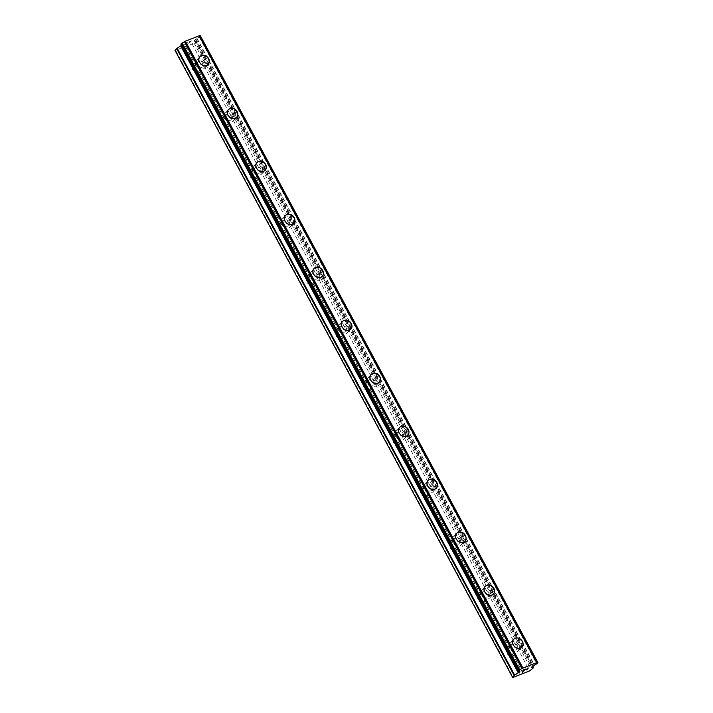 <?xml version="1.0" encoding="UTF-8"?>
<svg xmlns="http://www.w3.org/2000/svg" width="713" height="713" viewBox="0 0 713 713"><rect width="100%" height="100%" fill="white"/><g stroke="black" fill="none" stroke-linecap="round" stroke-linejoin="round"><path stroke-width="0.53" stroke-dasharray="3.56 2.67" d="M509.162 655.194L509.947 655.104A3.583 3.012 42.8 0 0 512.397 654.276A3.583 3.012 42.8 0 0 512.558 654.079L512.638 653.83A3.583 3.012 42.8 0 0 512.46 650.916A3.583 3.012 42.8 0 0 509.982 648.901L509.59 648.563A3.583 3.012 42.8 0 0 507.139 649.4A3.583 3.012 42.8 0 0 506.979 649.588L506.506 650.265A3.583 3.012 42.8 0 0 506.685 653.179A3.583 3.012 42.8 0 0 509.162 655.194L519.715 674.801M517.353 645.639A3.583 3.012 42.8 0 0 511.836 644.338A3.583 3.012 42.8 0 0 511.569 647.903A3.583 3.012 42.8 0 0 517.085 649.213A3.583 3.012 42.8 0 0 517.353 645.639M521.969 646.958L521.978 646.949A5.633 4.741 -137.2 0 1 521.969 646.958A5.633 4.741 -137.2 0 1 513.307 644.909A5.633 4.741 -137.2 0 1 513.708 639.294A5.633 4.741 -137.2 0 1 513.716 639.294L513.716 639.294M480.633 602.227L481.427 602.129A3.583 3.012 42.8 0 0 483.877 601.3A3.583 3.012 42.8 0 0 484.038 601.104L484.118 600.863A3.583 3.012 42.8 0 0 483.94 597.94A3.583 3.012 42.8 0 0 481.453 595.925L481.061 595.596A3.583 3.012 42.8 0 0 478.619 596.425A3.583 3.012 42.8 0 0 478.459 596.612L477.977 597.289A3.583 3.012 42.8 0 0 478.156 600.203A3.583 3.012 42.8 0 0 480.633 602.227L506.506 650.265M488.824 592.663A3.583 3.012 42.8 0 0 483.307 591.362A3.583 3.012 42.8 0 0 483.049 594.936A3.583 3.012 42.8 0 0 488.565 596.237A3.583 3.012 42.8 0 0 488.824 592.663M493.449 593.982L493.449 593.982A5.633 4.741 -137.2 0 1 484.778 591.933A5.633 4.741 -137.2 0 1 485.188 586.327A5.633 4.741 -137.2 0 1 485.188 586.318L485.188 586.318M452.113 549.251L452.898 549.153A3.583 3.012 42.8 0 0 455.349 548.324A3.583 3.012 42.8 0 0 455.509 548.137L455.589 547.887A3.583 3.012 42.8 0 0 455.411 544.964A3.583 3.012 42.8 0 0 452.933 542.95L452.541 542.62A3.583 3.012 42.8 0 0 450.09 543.449A3.583 3.012 42.8 0 0 449.93 543.645L449.457 544.313A3.583 3.012 42.8 0 0 449.636 547.236A3.583 3.012 42.8 0 0 452.113 549.251L477.977 597.289M460.304 539.696A3.583 3.012 42.8 0 0 454.787 538.386A3.583 3.012 42.8 0 0 454.529 541.96A3.583 3.012 42.8 0 0 460.045 543.261A3.583 3.012 42.8 0 0 460.304 539.696M464.929 541.007L464.929 541.007A5.633 4.741 -137.2 0 1 456.258 538.957A5.633 4.741 -137.2 0 1 456.668 533.351L456.668 533.342M423.593 496.275L424.378 496.186A3.583 3.012 42.8 0 0 426.829 495.348A3.583 3.012 42.8 0 0 426.989 495.161L427.069 494.911A3.583 3.012 42.8 0 0 426.891 491.997A3.583 3.012 42.8 0 0 424.413 489.974L424.021 489.644A3.583 3.012 42.8 0 0 421.57 490.473A3.583 3.012 42.8 0 0 421.41 490.669L420.928 491.337A3.583 3.012 42.8 0 0 421.107 494.261A3.583 3.012 42.8 0 0 423.593 496.275L449.457 544.313M431.775 486.721A3.583 3.012 42.8 0 0 426.258 485.41A3.583 3.012 42.8 0 0 426 488.984A3.583 3.012 42.8 0 0 431.517 490.286A3.583 3.012 42.8 0 0 431.775 486.721M436.401 488.031L436.401 488.031A5.633 4.741 -137.2 0 1 427.729 485.981A5.633 4.741 -137.2 0 1 428.139 480.375L428.148 480.375M395.064 443.299L395.858 443.21A3.583 3.012 42.8 0 0 398.3 442.372A3.583 3.012 42.8 0 0 398.46 442.185L398.54 441.935A3.583 3.012 42.8 0 0 398.362 439.021A3.583 3.012 42.8 0 0 395.884 437.007L395.492 436.668A3.583 3.012 42.8 0 0 393.041 437.506A3.583 3.012 42.8 0 0 392.881 437.693L392.408 438.37A3.583 3.012 42.8 0 0 392.587 441.285A3.583 3.012 42.8 0 0 395.064 443.299L420.928 491.337M403.255 433.745A3.583 3.012 42.8 0 0 397.738 432.443A3.583 3.012 42.8 0 0 397.48 436.008A3.583 3.012 42.8 0 0 402.997 437.319A3.583 3.012 42.8 0 0 403.255 433.745M407.881 435.064L407.881 435.055A5.633 4.741 -137.2 0 1 407.881 435.064A5.633 4.741 -137.2 0 1 399.209 433.014A5.633 4.741 -137.2 0 1 399.619 427.399L399.619 427.399M366.544 390.332L367.329 390.234A3.583 3.012 42.8 0 0 369.78 389.405A3.583 3.012 42.8 0 0 369.94 389.209L370.02 388.968A3.583 3.012 42.8 0 0 369.842 386.045A3.583 3.012 42.8 0 0 367.364 384.031L366.972 383.692A3.583 3.012 42.8 0 0 364.521 384.53A3.583 3.012 42.8 0 0 364.361 384.717L363.888 385.394A3.583 3.012 42.8 0 0 364.067 388.309A3.583 3.012 42.8 0 0 366.544 390.332L392.408 438.37M374.735 380.769A3.583 3.012 42.8 0 0 369.218 379.468A3.583 3.012 42.8 0 0 368.951 383.033A3.583 3.012 42.8 0 0 374.468 384.343A3.583 3.012 42.8 0 0 374.735 380.769M379.352 382.088L379.361 382.079A5.633 4.741 -137.2 0 1 379.352 382.088A5.633 4.741 -137.2 0 1 370.689 380.038A5.633 4.741 -137.2 0 1 371.09 374.423A5.633 4.741 -137.2 0 1 371.099 374.423L371.09 374.423M338.015 337.356L338.809 337.258A3.583 3.012 42.8 0 0 341.26 336.429A3.583 3.012 42.8 0 0 341.42 336.233L341.5 335.992A3.583 3.012 42.8 0 0 341.322 333.069A3.583 3.012 42.8 0 0 338.835 331.055L338.443 330.725A3.583 3.012 42.8 0 0 336.001 331.554A3.583 3.012 42.8 0 0 335.841 331.741L335.36 332.418A3.583 3.012 42.8 0 0 335.538 335.333A3.583 3.012 42.8 0 0 338.015 337.356L363.888 385.394M346.206 327.802A3.583 3.012 42.8 0 0 340.689 326.492A3.583 3.012 42.8 0 0 340.431 330.066A3.583 3.012 42.8 0 0 345.948 331.367A3.583 3.012 42.8 0 0 346.206 327.802M350.832 329.112L350.832 329.112A5.633 4.741 -137.2 0 1 342.16 327.062A5.633 4.741 -137.2 0 1 342.57 321.456A5.633 4.741 -137.2 0 1 342.57 321.447L342.57 321.456M309.495 284.38L310.28 284.282A3.583 3.012 42.8 0 0 312.731 283.453A3.583 3.012 42.8 0 0 312.891 283.266L312.971 283.016A3.583 3.012 42.8 0 0 312.793 280.102A3.583 3.012 42.8 0 0 310.315 278.079L309.923 277.749A3.583 3.012 42.8 0 0 307.472 278.578A3.583 3.012 42.8 0 0 307.312 278.774L306.84 279.443A3.583 3.012 42.8 0 0 307.018 282.366A3.583 3.012 42.8 0 0 309.495 284.38L335.36 332.418M317.686 274.826A3.583 3.012 42.8 0 0 312.169 273.516A3.583 3.012 42.8 0 0 311.911 277.09A3.583 3.012 42.8 0 0 317.428 278.391A3.583 3.012 42.8 0 0 317.686 274.826M322.312 276.136L322.312 276.136A5.633 4.741 -137.2 0 1 313.64 274.086A5.633 4.741 -137.2 0 1 314.05 268.48L314.05 268.471M280.975 231.404L281.76 231.315A3.583 3.012 42.8 0 0 284.211 230.477A3.583 3.012 42.8 0 0 284.371 230.29L284.451 230.041A3.583 3.012 42.8 0 0 284.273 227.126A3.583 3.012 42.8 0 0 281.795 225.103L281.403 224.773A3.583 3.012 42.8 0 0 278.952 225.602A3.583 3.012 42.8 0 0 278.792 225.798L278.311 226.467A3.583 3.012 42.8 0 0 278.489 229.39A3.583 3.012 42.8 0 0 280.975 231.404L306.84 279.443M289.157 221.85A3.583 3.012 42.8 0 0 283.64 220.549A3.583 3.012 42.8 0 0 283.382 224.114A3.583 3.012 42.8 0 0 288.899 225.415A3.583 3.012 42.8 0 0 289.157 221.85M293.783 223.16L293.783 223.16A5.633 4.741 -137.2 0 1 285.111 221.11A5.633 4.741 -137.2 0 1 285.521 215.504L285.53 215.504M252.447 178.428L253.24 178.339A3.583 3.012 42.8 0 0 255.682 177.51A3.583 3.012 42.8 0 0 255.842 177.314L255.922 177.065A3.583 3.012 42.8 0 0 255.744 174.15A3.583 3.012 42.8 0 0 253.267 172.136L252.874 171.797A3.583 3.012 42.8 0 0 250.423 172.635A3.583 3.012 42.8 0 0 250.263 172.822L249.791 173.5A3.583 3.012 42.8 0 0 249.969 176.414A3.583 3.012 42.8 0 0 252.447 178.428L278.311 226.467M260.637 168.874A3.583 3.012 42.8 0 0 255.12 167.573A3.583 3.012 42.8 0 0 254.862 171.138A3.583 3.012 42.8 0 0 260.379 172.448A3.583 3.012 42.8 0 0 260.637 168.874M265.263 170.193L265.263 170.184A5.633 4.741 -137.2 0 1 265.263 170.193A5.633 4.741 -137.2 0 1 256.591 168.143A5.633 4.741 -137.2 0 1 257.001 162.528L257.001 162.528M223.927 125.461L224.711 125.363A3.583 3.012 42.8 0 0 227.162 124.534A3.583 3.012 42.8 0 0 227.322 124.338L227.402 124.098A3.583 3.012 42.8 0 0 227.224 121.174A3.583 3.012 42.8 0 0 224.747 119.16L224.354 118.83A3.583 3.012 42.8 0 0 221.903 119.659A3.583 3.012 42.8 0 0 221.743 119.846L221.271 120.524A3.583 3.012 42.8 0 0 221.449 123.438A3.583 3.012 42.8 0 0 223.927 125.461L249.791 173.5M232.117 115.898A3.583 3.012 42.8 0 0 226.6 114.597A3.583 3.012 42.8 0 0 226.333 118.171A3.583 3.012 42.8 0 0 231.85 119.472A3.583 3.012 42.8 0 0 232.117 115.898M236.734 117.217L236.743 117.208A5.633 4.741 -137.2 0 1 236.734 117.217A5.633 4.741 -137.2 0 1 228.071 115.167A5.633 4.741 -137.2 0 1 228.472 109.552A5.633 4.741 -137.2 0 1 228.481 109.552L228.481 109.552M198.704 68.198A3.583 3.012 42.8 0 0 196.218 66.184L195.825 65.854A3.583 3.012 42.8 0 0 193.383 66.683A3.583 3.012 42.8 0 0 193.223 66.879L192.742 67.548A3.583 3.012 42.8 0 0 192.92 70.471A3.583 3.012 42.8 0 0 195.398 72.485L196.191 72.387A3.583 3.012 42.8 0 0 198.642 71.558A3.583 3.012 42.8 0 0 198.802 71.362L198.882 71.122A3.583 3.012 42.8 0 0 198.704 68.198M203.588 62.931A3.583 3.012 42.8 0 0 198.071 61.621A3.583 3.012 42.8 0 0 197.813 65.195A3.583 3.012 42.8 0 0 203.33 66.496A3.583 3.012 42.8 0 0 203.588 62.931M208.214 64.241L208.214 64.241A5.633 4.741 -137.2 0 1 199.542 62.191A5.633 4.741 -137.2 0 1 199.952 56.585A5.633 4.741 -137.2 0 1 199.952 56.577L199.952 56.577M205.237 62.281A5.633 4.741 42.8 0 0 196.574 60.231A5.633 4.741 42.8 0 0 196.164 65.837A5.633 4.741 42.8 0 0 204.836 67.887A5.633 4.741 42.8 0 0 205.237 62.281M208.285 59.001A5.633 4.741 42.8 0 0 199.613 56.951A5.633 4.741 42.8 0 0 199.203 62.557A5.633 4.741 42.8 0 0 207.875 64.607A5.633 4.741 42.8 0 0 208.285 59.001M233.766 115.256A5.633 4.741 42.8 0 0 225.094 113.207A5.633 4.741 42.8 0 0 224.684 118.813A5.633 4.741 42.8 0 0 233.356 120.862A5.633 4.741 42.8 0 0 233.766 115.256M236.805 111.968A5.633 4.741 42.8 0 0 228.133 109.918A5.633 4.741 42.8 0 0 227.732 115.533A5.633 4.741 42.8 0 0 236.395 117.583A5.633 4.741 42.8 0 0 236.805 111.968M262.286 168.232A5.633 4.741 42.8 0 0 253.614 166.182A5.633 4.741 42.8 0 0 253.204 171.788A5.633 4.741 42.8 0 0 261.876 173.838A5.633 4.741 42.8 0 0 262.286 168.232M265.334 164.944A5.633 4.741 42.8 0 0 256.662 162.894A5.633 4.741 42.8 0 0 256.252 168.509A5.633 4.741 42.8 0 0 264.924 170.559A5.633 4.741 42.8 0 0 265.334 164.944M290.815 221.199A5.633 4.741 42.8 0 0 282.143 219.149A5.633 4.741 42.8 0 0 281.733 224.764A5.633 4.741 42.8 0 0 290.405 226.814A5.633 4.741 42.8 0 0 290.815 221.199M293.854 217.92A5.633 4.741 42.8 0 0 285.182 215.87A5.633 4.741 42.8 0 0 284.772 221.476A5.633 4.741 42.8 0 0 293.444 223.525A5.633 4.741 42.8 0 0 293.854 217.92M319.335 274.175A5.633 4.741 42.8 0 0 310.663 272.125A5.633 4.741 42.8 0 0 310.253 277.731A5.633 4.741 42.8 0 0 318.925 279.781A5.633 4.741 42.8 0 0 319.335 274.175M322.374 270.895A5.633 4.741 42.8 0 0 313.711 268.846A5.633 4.741 42.8 0 0 313.301 274.452A5.633 4.741 42.8 0 0 321.973 276.501A5.633 4.741 42.8 0 0 322.374 270.895M347.855 327.151A5.633 4.741 42.8 0 0 339.192 325.101A5.633 4.741 42.8 0 0 338.782 330.707A5.633 4.741 42.8 0 0 347.454 332.757A5.633 4.741 42.8 0 0 347.855 327.151M350.903 323.871A5.633 4.741 42.8 0 0 342.231 321.821A5.633 4.741 42.8 0 0 341.821 327.427A5.633 4.741 42.8 0 0 350.493 329.477A5.633 4.741 42.8 0 0 350.903 323.871M376.384 380.127A5.633 4.741 42.8 0 0 367.712 378.077A5.633 4.741 42.8 0 0 367.302 383.683A5.633 4.741 42.8 0 0 375.974 385.733A5.633 4.741 42.8 0 0 376.384 380.127M379.423 376.838A5.633 4.741 42.8 0 0 370.751 374.788A5.633 4.741 42.8 0 0 370.35 380.403A5.633 4.741 42.8 0 0 379.013 382.453A5.633 4.741 42.8 0 0 379.423 376.838M404.904 433.094A5.633 4.741 42.8 0 0 396.232 431.044A5.633 4.741 42.8 0 0 395.822 436.659A5.633 4.741 42.8 0 0 404.494 438.709A5.633 4.741 42.8 0 0 404.904 433.094M407.952 429.814A5.633 4.741 42.8 0 0 399.28 427.764A5.633 4.741 42.8 0 0 398.87 433.379A5.633 4.741 42.8 0 0 407.542 435.429A5.633 4.741 42.8 0 0 407.952 429.814M433.433 486.07A5.633 4.741 42.8 0 0 424.761 484.02A5.633 4.741 42.8 0 0 424.351 489.635A5.633 4.741 42.8 0 0 433.023 491.685A5.633 4.741 42.8 0 0 433.433 486.07M436.472 482.79A5.633 4.741 42.8 0 0 427.8 480.74A5.633 4.741 42.8 0 0 427.39 486.346A5.633 4.741 42.8 0 0 436.062 488.396A5.633 4.741 42.8 0 0 436.472 482.79M461.953 539.046A5.633 4.741 42.8 0 0 453.281 536.996A5.633 4.741 42.8 0 0 452.871 542.602A5.633 4.741 42.8 0 0 461.543 544.652A5.633 4.741 42.8 0 0 461.953 539.046M464.992 535.766A5.633 4.741 42.8 0 0 456.329 533.716A5.633 4.741 42.8 0 0 455.919 539.322A5.633 4.741 42.8 0 0 464.591 541.372A5.633 4.741 42.8 0 0 464.992 535.766M490.473 592.022A5.633 4.741 42.8 0 0 481.81 589.972A5.633 4.741 42.8 0 0 481.4 595.578A5.633 4.741 42.8 0 0 490.072 597.628A5.633 4.741 42.8 0 0 490.473 592.022M493.521 588.742A5.633 4.741 42.8 0 0 484.849 586.692A5.633 4.741 42.8 0 0 484.439 592.298A5.633 4.741 42.8 0 0 493.111 594.348A5.633 4.741 42.8 0 0 493.521 588.742M519.002 644.998A5.633 4.741 42.8 0 0 510.33 642.948A5.633 4.741 42.8 0 0 509.92 648.554A5.633 4.741 42.8 0 0 518.592 650.604A5.633 4.741 42.8 0 0 519.002 644.998M522.041 641.709A5.633 4.741 42.8 0 0 513.369 639.659A5.633 4.741 42.8 0 0 512.968 645.274A5.633 4.741 42.8 0 0 521.631 647.324A5.633 4.741 42.8 0 0 522.041 641.709M191.191 41.096L189.364 41.817L191.2 41.096M190.54 41.791L189.551 42.183L190.549 41.8M189.435 42.299L190.442 41.915L189.444 42.308M190.433 41.907L189.783 42.611L190.442 41.915M189.783 42.611L187.956 43.324L189.792 42.611M189.471 41.693L191.539 40.891L189.916 42.637L191.539 40.882L189.471 41.693M187.849 43.44L189.916 42.628L187.858 43.448M187.359 42.522L186.672 42.789L187.359 42.53M185.719 43.805L186.245 43.992L185.719 43.814M186.245 43.992L184.302 44.759L186.245 44.001M184.195 44.874L186.637 43.912L185.754 43.466L187.492 42.7L185.763 43.475L186.646 43.921L184.195 44.883M200.46 35.935L199.212 36.987A2.46 0.499 151.7 0 0 197.02 38.315L194.328 40.525L195.62 41.167L192.162 44.037L175.006 50.365M181.557 45.338L182.403 44.34L519.545 671.111M180.897 44.09L181.12 44.081A2.46 0.499 151.7 0 1 181.975 44.028A2.46 0.499 151.7 0 1 181.94 44.224L182.02 44.251M524.215 670.167L523.217 670.55M524.269 670.657L522.46 671.361M525.802 669.017L523.734 669.828L522.13 671.566M528.315 668.036L527.023 668.821M527.878 668.339L526.488 669.864M195.398 72.485L221.271 120.524M175.692 50.489L513.217 677.35M182.189 47.94L192.742 67.548M196.191 72.387L221.743 119.846M198.802 71.362L224.354 118.83M198.882 71.122L224.747 119.16M224.711 125.363L250.263 172.822M227.322 124.338L252.874 171.797M227.402 124.098L253.267 172.136M253.24 178.339L278.792 225.798M255.842 177.314L281.403 224.773M255.922 177.065L281.795 225.103M281.76 231.315L307.312 278.774M284.371 230.29L309.923 277.749M284.451 230.041L310.315 278.079M310.28 284.282L335.841 331.741M312.891 283.266L338.443 330.725M312.971 283.016L338.835 331.055M338.809 337.258L364.361 384.717M341.42 336.233L366.972 383.692M341.5 335.992L367.364 384.031M367.329 390.234L392.881 437.693M369.94 389.209L395.492 436.668M370.02 388.968L395.884 437.007M395.858 443.21L421.41 490.669M398.46 442.185L424.021 489.644M398.54 441.935L424.413 489.974M424.378 496.186L449.93 543.645M426.989 495.161L452.541 542.62M427.069 494.911L452.933 542.95M452.898 549.153L478.459 596.612M455.509 548.137L481.061 595.596M455.589 547.887L481.453 595.925M481.427 602.129L506.979 649.588M484.038 601.104L509.59 648.563M484.118 600.863L509.982 648.901M509.947 655.104L520.347 674.418M512.558 654.079L522.959 673.393M512.638 653.83L523.19 673.437M181.94 44.224L519.322 670.808L181.94 44.242M197.02 38.315L534.545 665.176M196.779 38.466L534.304 665.327M193.989 42.923L531.524 669.783M192.162 44.037L529.697 670.888M185.665 46.577L196.218 66.184M185.425 46.541L195.825 65.854M182.822 47.557L193.223 66.879M182.323 44.509L519.732 671.147M182.35 44.313L519.875 671.174M181.12 44.081L518.645 670.933M180.968 44.099L518.494 670.96M200.424 35.98L537.95 662.84M199.898 36.55L537.424 663.411M199.64 36.746L537.174 663.598M199.462 36.853L536.996 663.714M199.212 36.987L536.737 663.848M195.897 39.001L533.431 665.862M195.389 39.384L532.923 666.245M194.328 40.525L531.862 667.386M194.31 40.721L531.791 667.484M195.647 40.971L532.54 666.646M195.62 41.167L533.155 668.019M507.139 649.4L511.836 644.338M478.619 596.425L483.307 591.362M450.09 543.449L454.787 538.386M421.57 490.473L426.258 485.41M393.041 437.506L397.738 432.443M364.521 384.53L369.218 379.468M336.001 331.554L340.689 326.492M307.472 278.578L312.169 273.516M278.952 225.602L283.64 220.549M250.423 172.635L255.12 167.573M221.903 119.659L226.6 114.597M193.383 66.683L198.071 61.621M196.574 60.231L199.613 56.951M225.094 113.207L228.133 109.918M253.614 166.182L256.662 162.894M282.143 219.149L285.182 215.87M310.663 272.125L313.711 268.846M339.192 325.101L342.231 321.821M367.712 378.077L370.751 374.788M396.232 431.044L399.28 427.764M424.761 484.02L427.8 480.74M453.281 536.996L456.329 533.716M481.81 589.972L484.849 586.692M510.33 642.948L513.369 639.659M518.592 650.604L521.631 647.324M490.072 597.628L493.111 594.348M461.543 544.652L464.591 541.372M433.023 491.685L436.062 488.396M404.494 438.709L407.542 435.429M375.974 385.733L379.013 382.453M347.454 332.757L350.493 329.477M318.925 279.781L321.973 276.501M290.405 226.814L293.444 223.525M261.876 173.838L264.924 170.559M233.356 120.862L236.395 117.583M204.836 67.887L207.875 64.607M198.642 71.558L203.33 66.496M227.162 124.534L231.85 119.472M255.682 177.51L260.379 172.448M284.211 230.477L288.899 225.415M312.731 283.453L317.428 278.391M341.26 336.429L345.948 331.367M369.78 389.405L374.468 384.343M398.3 442.372L402.997 437.319M426.829 495.348L431.517 490.286M455.349 548.324L460.045 543.261M483.877 601.3L488.565 596.237M512.397 654.276L517.085 649.213M182.403 44.34L519.929 671.2M181.975 44.028L519.501 670.888M199.355 35.953L536.889 662.805M194.257 40.686L531.782 667.546M195.701 41.006L532.566 666.628"/><path stroke-width="1.07" d="M513.716 639.294A5.633 4.741 -137.2 0 1 522.379 641.344A5.633 4.741 -137.2 0 1 521.978 646.949A5.633 4.741 -137.2 0 1 513.307 644.9A5.633 4.741 -137.2 0 1 513.716 639.294A5.633 4.741 -137.2 0 1 522.388 641.344A5.633 4.741 -137.2 0 1 521.978 646.949M485.188 586.318A5.633 4.741 -137.2 0 1 493.859 588.377A5.633 4.741 -137.2 0 1 493.449 593.982A5.633 4.741 -137.2 0 1 484.787 591.924A5.633 4.741 -137.2 0 1 485.188 586.318A5.633 4.741 -137.2 0 1 493.859 588.368A5.633 4.741 -137.2 0 1 493.449 593.974M456.668 533.351A5.633 4.741 -137.2 0 1 465.331 535.401A5.633 4.741 -137.2 0 1 464.929 541.007A5.633 4.741 -137.2 0 1 456.258 538.957A5.633 4.741 -137.2 0 1 456.668 533.342A5.633 4.741 -137.2 0 1 465.339 535.392A5.633 4.741 -137.2 0 1 464.929 541.007M428.139 480.375A5.633 4.741 -137.2 0 1 436.811 482.425A5.633 4.741 -137.2 0 1 436.401 488.031A5.633 4.741 -137.2 0 1 427.738 485.981A5.633 4.741 -137.2 0 1 428.148 480.375A5.633 4.741 -137.2 0 1 436.819 482.425A5.633 4.741 -137.2 0 1 436.409 488.031M399.619 427.399A5.633 4.741 -137.2 0 1 408.291 429.449A5.633 4.741 -137.2 0 1 407.881 435.055A5.633 4.741 -137.2 0 1 399.209 433.005A5.633 4.741 -137.2 0 1 399.619 427.399A5.633 4.741 -137.2 0 1 408.291 429.449A5.633 4.741 -137.2 0 1 407.881 435.055M371.099 374.423A5.633 4.741 -137.2 0 1 379.762 376.473A5.633 4.741 -137.2 0 1 379.361 382.088A5.633 4.741 -137.2 0 1 370.689 380.029A5.633 4.741 -137.2 0 1 371.099 374.423A5.633 4.741 -137.2 0 1 379.771 376.473A5.633 4.741 -137.2 0 1 379.361 382.079M342.57 321.447A5.633 4.741 -137.2 0 1 351.242 323.506A5.633 4.741 -137.2 0 1 350.832 329.112A5.633 4.741 -137.2 0 1 342.169 327.062A5.633 4.741 -137.2 0 1 342.57 321.447A5.633 4.741 -137.2 0 1 351.242 323.497A5.633 4.741 -137.2 0 1 350.832 329.112M314.05 268.48A5.633 4.741 -137.2 0 1 322.713 270.53A5.633 4.741 -137.2 0 1 322.312 276.136A5.633 4.741 -137.2 0 1 313.64 274.086A5.633 4.741 -137.2 0 1 314.05 268.471A5.633 4.741 -137.2 0 1 322.722 270.521A5.633 4.741 -137.2 0 1 322.312 276.136M285.521 215.504A5.633 4.741 -137.2 0 1 294.193 217.554A5.633 4.741 -137.2 0 1 293.783 223.16A5.633 4.741 -137.2 0 1 285.12 221.11A5.633 4.741 -137.2 0 1 285.53 215.504A5.633 4.741 -137.2 0 1 294.202 217.554A5.633 4.741 -137.2 0 1 293.792 223.16M257.001 162.528A5.633 4.741 -137.2 0 1 265.673 164.578A5.633 4.741 -137.2 0 1 265.263 170.184A5.633 4.741 -137.2 0 1 256.591 168.134A5.633 4.741 -137.2 0 1 257.001 162.528A5.633 4.741 -137.2 0 1 265.673 164.578A5.633 4.741 -137.2 0 1 265.263 170.184M228.481 109.552A5.633 4.741 -137.2 0 1 237.144 111.602A5.633 4.741 -137.2 0 1 236.743 117.217A5.633 4.741 -137.2 0 1 228.071 115.158A5.633 4.741 -137.2 0 1 228.481 109.552A5.633 4.741 -137.2 0 1 237.153 111.602A5.633 4.741 -137.2 0 1 236.743 117.208M199.952 56.577A5.633 4.741 -137.2 0 1 208.624 58.635A5.633 4.741 -137.2 0 1 208.214 64.241A5.633 4.741 -137.2 0 1 199.551 62.191A5.633 4.741 -137.2 0 1 199.952 56.577A5.633 4.741 -137.2 0 1 208.624 58.626A5.633 4.741 -137.2 0 1 208.214 64.241M512.54 677.225L175.006 50.365L176.637 48.609L514.162 675.469L518.797 672.511L519.929 671.2L519.465 671.085A2.46 0.499 151.7 0 0 519.501 670.888A2.46 0.499 151.7 0 0 518.645 670.933L519.67 669.846A2.46 0.499 151.7 0 0 521.88 668.491L536.934 662.582A2.46 0.499 151.7 0 0 536.889 662.805A2.46 0.499 151.7 0 0 537.736 662.76L536.737 663.848A2.46 0.499 151.7 0 0 534.545 665.176L531.782 667.546L533.155 668.019L529.697 670.888L513.217 677.35L512.54 677.225L514.162 675.469M181.557 45.338L176.637 48.609M199.39 35.712L536.916 662.573L199.399 35.721L184.355 41.63A2.46 0.499 151.7 0 1 182.136 42.985L180.879 44.072L518.404 670.906M199.569 36.024A2.46 0.499 151.7 0 0 200.21 35.9L537.736 662.76M537.994 662.76L200.21 35.9M523.868 669.855L525.686 669.133L523.868 669.855M523.217 670.55L524.198 670.167M524.108 670.282L523.11 670.675L524.1 670.273M523.11 670.675L522.46 671.37L523.101 670.666M522.46 671.37L524.269 670.657M522.13 671.566L524.18 670.764L522.112 671.584L523.734 669.828L525.784 669.026M527.023 668.821L528.333 668.028L526.711 669.783L528.315 668.036M526.488 669.864L527.878 668.339M536.934 662.582L199.399 35.721M181.886 43.119L519.42 669.979M182.136 42.985L519.67 669.846M184.355 41.63L521.88 668.491M184.453 41.568L521.987 668.429M185.353 41.024L522.879 667.885M199.052 35.65L536.586 662.511M200.362 35.873L537.896 662.734M177.145 48.226L514.67 675.086M180.763 46.024L518.289 672.885M181.262 45.65L518.797 672.511M180.915 43.992L518.44 670.853M181.441 43.431L518.966 670.282M181.69 43.235L519.224 670.095M200.433 35.891L537.967 662.751M532.54 666.646L533.172 667.831M180.879 44.072L518.404 670.933M532.566 666.628L533.226 667.858"/></g></svg>
